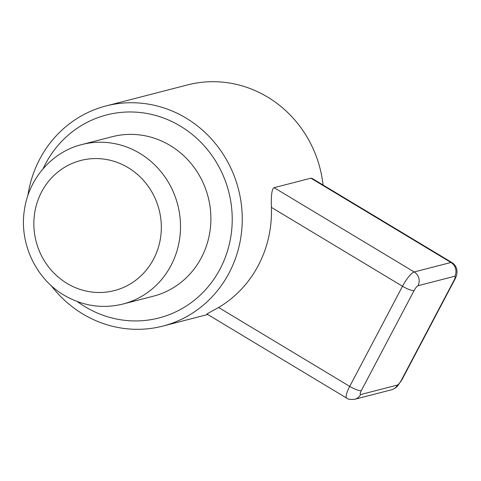 <?xml version="1.0" encoding="UTF-8"?>
<svg xmlns="http://www.w3.org/2000/svg" width="481" height="481" viewBox="0 0 481 481"><rect width="100%" height="100%" fill="white"/><g stroke="black" fill="none" stroke-linecap="round" stroke-linejoin="round"><path stroke-width="0.72" d="M323.058 185.023A113.678 107.431 -104.5 0 0 187.536 84.915L106.018 105.958A113.678 107.431 75.5 0 1 219.011 148.214A113.678 107.431 75.5 0 1 229.088 272.986A113.678 107.431 75.5 0 1 162.837 326.094A113.678 107.431 75.5 0 1 51.082 285.486M27.874 195.581A113.678 107.431 75.5 0 1 39.767 159.073A113.678 107.431 75.5 0 1 106.018 105.958M207.551 313.913C205.381 314.815 209.073 312.674 218.614 307.497A113.678 107.431 -104.5 0 0 258.309 265.44A113.678 107.431 -104.5 0 0 271.398 207.383C271.001 195.208 271.903 188.642 274.104 187.68L414.183 271.963A10.107 9.548 75.5 0 1 418.007 285.732C416.901 286.267 415.602 287.854 414.117 290.5A10.107 2.291 -152.2 0 1 402.501 286.261L271.398 207.383M218.614 307.497L349.717 386.381L402.501 286.261A15.158 3.571 -59 0 1 414.183 271.963L450.974 262.47L310.888 178.186L274.104 187.68M310.888 178.186L312.109 178.433L451.899 262.542A15.158 3.571 -59 0 0 450.974 262.47A10.107 9.548 -104.5 0 1 454.798 276.238C455.609 276.274 455.375 277.585 454.1 280.183L401.316 380.297C399.831 382.942 398.533 384.529 397.42 385.059L360.636 394.558C359.818 394.522 360.053 393.211 361.327 390.614A10.107 2.291 27.8 0 1 349.717 386.381A15.158 3.571 -59 0 0 346.699 398.13C347.733 399.296 350.415 399.681 354.744 399.278L391.534 389.784A10.107 9.548 -104.5 0 0 397.42 385.059M153.355 296.194A82.353 77.826 -104.5 0 0 201.353 257.714A82.353 77.826 -104.5 0 0 170.184 145.502A82.353 77.826 -104.5 0 0 112.193 136.712L81.806 144.559A82.353 77.826 75.5 0 1 139.797 153.343A82.353 77.826 75.5 0 1 170.965 265.56A82.353 77.826 75.5 0 1 122.968 304.034L153.355 296.194M43.086 168.765A104.834 99.074 75.5 0 1 45.479 163.925A104.834 99.074 75.5 0 1 180.399 126.13A104.834 99.074 75.5 0 1 220.076 268.981A104.834 99.074 75.5 0 1 77.369 301.593M128.138 167.659A67.196 63.504 75.5 0 1 153.529 259.229A67.196 63.504 75.5 0 1 67.039 283.411A67.196 63.504 75.5 0 1 41.649 191.841A67.196 63.504 75.5 0 1 128.138 167.659M414.117 290.5L361.327 390.614M454.798 276.238L418.007 285.732M401.316 380.297A10.107 2.291 27.8 0 0 401.839 379.948L454.623 279.828A10.107 2.291 -152.2 0 1 454.1 280.183M360.636 394.558A10.107 9.548 75.5 0 1 354.744 399.278M207.726 314.508L162.837 326.094M81.806 144.559C52.591 151.731 29.389 177.898 24.645 208.495C18.633 241.841 35.143 278.301 64.051 295.178C82.702 306.066 102.339 309.018 122.968 304.034M454.623 279.828C456.445 276.533 457.221 273.521 456.95 270.785C456.601 267.238 454.918 264.49 451.899 262.542M391.534 389.784C393.494 389.249 395.472 388.041 397.462 386.147L401.839 379.948M206.914 314.021L346.699 398.13"/></g></svg>
